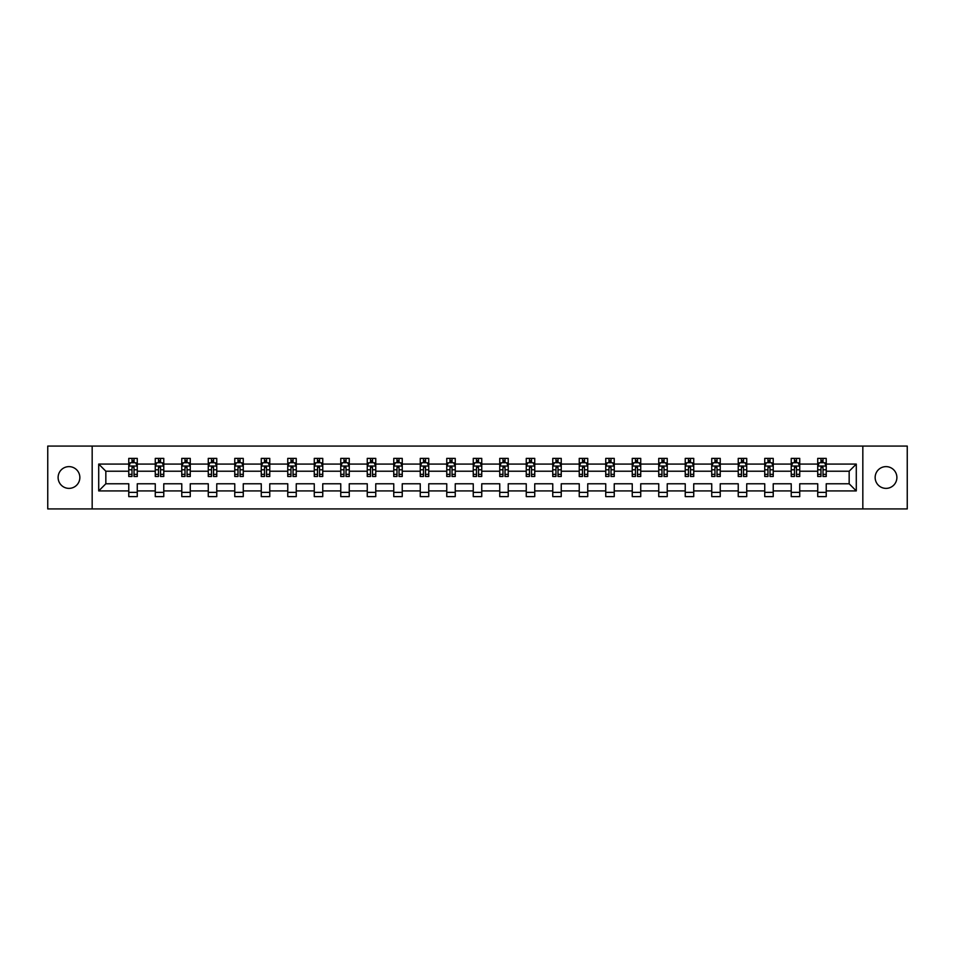 <?xml version="1.0" encoding="UTF-8"?>
<svg xmlns="http://www.w3.org/2000/svg" width="955" height="955" viewBox="0 0 955 955"><rect width="100%" height="100%" fill="white"/><g stroke="black" fill="none" stroke-linecap="round" stroke-linejoin="round"><path stroke-width="1.43" d="M886.013 466.625A10.875 10.875 0 0 0 875.15 477.5A10.875 10.875 0 0 0 886.013 488.375A10.875 10.875 0 0 0 896.888 477.5A10.875 10.875 0 0 0 886.013 466.625M68.987 466.625A10.875 10.875 0 0 0 58.112 477.5A10.875 10.875 0 0 0 68.987 488.375A10.875 10.875 0 0 0 79.85 477.5A10.875 10.875 0 0 0 68.987 466.625M862.831 508.92L907.25 508.92L907.25 446.081L862.831 446.081L862.831 508.92L92.169 508.92L92.169 446.081L47.75 446.081L47.75 508.92L92.169 508.92M826.23 490.918L826.23 483.779L849.162 483.779L856.289 490.918L826.23 490.918L826.23 496.612L817.731 496.612L817.731 490.918L799.729 490.918L799.729 496.612L791.229 496.612L791.229 490.918L773.228 490.918L773.228 496.612L764.74 496.612L764.74 490.918L746.726 490.918L746.726 496.612L738.239 496.612L738.239 490.918L720.237 490.918L720.237 496.612L711.738 496.612L711.738 490.918L693.736 490.918L693.736 496.612L685.236 496.612L685.236 490.918L667.235 490.918L667.235 496.612L658.747 496.612L658.747 490.918L640.733 490.918L640.733 496.612L632.246 496.612L632.246 490.918L614.244 490.918L614.244 496.612L605.745 496.612L605.745 490.918L587.743 490.918L587.743 496.612L579.243 496.612L579.243 490.918L561.242 490.918L561.242 496.612L552.754 496.612L552.754 490.918L534.74 490.918L534.74 496.612L526.253 496.612L526.253 490.918L508.239 490.918L508.239 496.612L499.752 496.612L499.752 490.918L481.75 490.918L481.75 496.612L473.25 496.612L473.25 490.918L455.249 490.918L455.249 496.612L446.761 496.612L446.761 490.918L428.747 490.918L428.747 496.612L420.26 496.612L420.26 490.918L402.246 490.918L402.246 496.612L393.758 496.612L393.758 490.918L375.757 490.918L375.757 496.612L367.257 496.612L367.257 490.918L349.255 490.918L349.255 496.612L340.756 496.612L340.756 490.918L322.754 490.918L322.754 496.612L314.267 496.612L314.267 490.918L296.253 490.918L296.253 496.612L287.765 496.612L287.765 490.918L269.764 490.918L269.764 496.612L261.264 496.612L261.264 490.918L243.262 490.918L243.262 496.612L234.763 496.612L234.763 490.918L216.761 490.918L216.761 496.612L208.274 496.612L208.274 490.918L190.26 490.918L190.26 496.612L181.772 496.612L181.772 490.918L163.771 490.918L163.771 496.612L155.271 496.612L155.271 490.918L137.269 490.918L137.269 496.612L128.77 496.612L128.77 490.918L98.711 490.918L98.711 464.082L128.77 464.082L128.77 458.388L137.269 458.388L137.269 464.082L155.271 464.082L155.271 458.388L163.771 458.388L163.771 464.082L181.772 464.082L181.772 458.388L190.26 458.388L190.26 464.082L208.274 464.082L208.274 458.388L216.761 458.388L216.761 464.082L234.763 464.082L234.763 458.388L243.262 458.388L243.262 464.082L261.264 464.082L261.264 458.388L269.764 458.388L269.764 464.082L287.765 464.082L287.765 458.388L296.253 458.388L296.253 464.082L314.267 464.082L314.267 458.388L322.754 458.388L322.754 464.082L340.756 464.082L340.756 458.388L349.255 458.388L349.255 464.082L367.257 464.082L367.257 458.388L375.757 458.388L375.757 464.082L393.758 464.082L393.758 458.388L402.246 458.388L402.246 464.082L420.26 464.082L420.26 458.388L428.747 458.388L428.747 464.082L446.761 464.082L446.761 458.388L455.249 458.388L455.249 464.082L473.25 464.082L473.25 458.388L481.75 458.388L481.75 464.082L499.752 464.082L499.752 458.388L508.239 458.388L508.239 464.082L526.253 464.082L526.253 458.388L534.74 458.388L534.74 464.082L552.754 464.082L552.754 458.388L561.242 458.388L561.242 464.082L579.243 464.082L579.243 458.388L587.743 458.388L587.743 464.082L605.745 464.082L605.745 458.388L614.244 458.388L614.244 464.082L632.246 464.082L632.246 458.388L640.733 458.388L640.733 464.082L658.747 464.082L658.747 458.388L667.235 458.388L667.235 464.082L685.236 464.082L685.236 458.388L693.736 458.388L693.736 464.082L711.738 464.082L711.738 458.388L720.237 458.388L720.237 464.082L738.239 464.082L738.239 458.388L746.726 458.388L746.726 464.082L764.74 464.082L764.74 458.388L773.228 458.388L773.228 464.082L791.229 464.082L791.229 458.388L799.729 458.388L799.729 464.082L817.731 464.082L817.731 458.388L826.23 458.388L826.23 464.082L856.289 464.082L856.289 490.918M862.831 446.081L92.169 446.081M817.731 464.082L817.731 471.221L799.729 471.221L799.729 464.082M799.729 490.918L799.729 483.779L817.731 483.779L817.731 490.918M791.229 464.082L791.229 471.221L773.228 471.221L773.228 464.082M773.228 490.918L773.228 483.779L791.229 483.779L791.229 490.918M764.74 464.082L764.74 471.221L746.726 471.221L746.726 464.082M746.726 490.918L746.726 483.779L764.74 483.779L764.74 490.918M738.239 464.082L738.239 471.221L720.237 471.221L720.237 464.082M720.237 490.918L720.237 483.779L738.239 483.779L738.239 490.918M711.738 464.082L711.738 471.221L693.736 471.221L693.736 464.082M693.736 490.918L693.736 483.779L711.738 483.779L711.738 490.918M685.236 464.082L685.236 471.221L667.235 471.221L667.235 464.082M667.235 490.918L667.235 483.779L685.236 483.779L685.236 490.918M658.747 464.082L658.747 471.221L640.733 471.221L640.733 464.082M640.733 490.918L640.733 483.779L658.747 483.779L658.747 490.918M632.246 464.082L632.246 471.221L614.244 471.221L614.244 464.082M614.244 490.918L614.244 483.779L632.246 483.779L632.246 490.918M605.745 464.082L605.745 471.221L587.743 471.221L587.743 464.082M587.743 490.918L587.743 483.779L605.745 483.779L605.745 490.918M579.243 464.082L579.243 471.221L561.242 471.221L561.242 464.082M561.242 490.918L561.242 483.779L579.243 483.779L579.243 490.918M552.754 464.082L552.754 471.221L534.74 471.221L534.74 464.082M534.74 490.918L534.74 483.779L552.754 483.779L552.754 490.918M526.253 464.082L526.253 471.221L508.239 471.221L508.239 464.082M508.239 490.918L508.239 483.779L526.253 483.779L526.253 490.918M499.752 464.082L499.752 471.221L481.75 471.221L481.75 464.082M481.75 490.918L481.75 483.779L499.752 483.779L499.752 490.918M473.25 464.082L473.25 471.221L455.249 471.221L455.249 464.082M455.249 490.918L455.249 483.779L473.25 483.779L473.25 490.918M446.761 464.082L446.761 471.221L428.747 471.221L428.747 464.082M428.747 490.918L428.747 483.779L446.761 483.779L446.761 490.918M420.26 464.082L420.26 471.221L402.246 471.221L402.246 464.082M402.246 490.918L402.246 483.779L420.26 483.779L420.26 490.918M393.758 464.082L393.758 471.221L375.757 471.221L375.757 464.082M375.757 490.918L375.757 483.779L393.758 483.779L393.758 490.918M367.257 464.082L367.257 471.221L349.255 471.221L349.255 464.082M349.255 490.918L349.255 483.779L367.257 483.779L367.257 490.918M340.756 464.082L340.756 471.221L322.754 471.221L322.754 464.082M322.754 490.918L322.754 483.779L340.756 483.779L340.756 490.918M314.267 464.082L314.267 471.221L296.253 471.221L296.253 464.082M296.253 490.918L296.253 483.779L314.267 483.779L314.267 490.918M287.765 464.082L287.765 471.221L269.764 471.221L269.764 464.082M269.764 490.918L269.764 483.779L287.765 483.779L287.765 490.918M261.264 464.082L261.264 471.221L243.262 471.221L243.262 464.082M243.262 490.918L243.262 483.779L261.264 483.779L261.264 490.918M234.763 464.082L234.763 471.221L216.761 471.221L216.761 464.082M216.761 490.918L216.761 483.779L234.763 483.779L234.763 490.918M208.274 464.082L208.274 471.221L190.26 471.221L190.26 464.082M190.26 490.918L190.26 483.779L208.274 483.779L208.274 490.918M181.772 464.082L181.772 471.221L163.771 471.221L163.771 464.082M163.771 490.918L163.771 483.779L181.772 483.779L181.772 490.918M155.271 464.082L155.271 471.221L137.269 471.221L137.269 464.082M137.269 490.918L137.269 483.779L155.271 483.779L155.271 490.918M128.77 464.082L128.77 471.221L105.838 471.221L105.838 483.779L128.77 483.779L128.77 490.918M98.711 464.082L105.838 471.221M849.162 483.779L849.162 471.221L826.23 471.221L826.23 464.082M820.966 462.638L822.995 462.638M794.465 462.638L796.506 462.638M767.963 462.638L770.005 462.638M741.462 462.638L743.503 462.638M714.961 462.638L717.002 462.638M688.471 462.638L690.501 462.638M661.97 462.638L664.012 462.638M635.469 462.638L637.51 462.638M608.968 462.638L611.009 462.638M582.478 462.638L584.508 462.638M555.977 462.638L558.018 462.638M529.476 462.638L531.517 462.638M502.975 462.638L505.016 462.638M476.485 462.638L478.515 462.638M449.984 462.638L452.025 462.638M423.483 462.638L425.524 462.638M396.982 462.638L399.023 462.638M370.492 462.638L372.522 462.638M343.991 462.638L346.032 462.638M317.49 462.638L319.531 462.638M290.988 462.638L293.03 462.638M264.499 462.638L266.529 462.638M237.998 462.638L240.039 462.638M211.497 462.638L213.538 462.638M184.995 462.638L187.037 462.638M158.494 462.638L160.536 462.638M132.005 462.638L134.034 462.638M128.77 492.362L137.269 492.362M155.271 492.362L163.771 492.362M181.772 492.362L190.26 492.362M208.274 492.362L216.761 492.362M234.763 492.362L243.262 492.362M261.264 492.362L269.764 492.362M287.765 492.362L296.253 492.362M314.267 492.362L322.754 492.362M340.756 492.362L349.255 492.362M367.257 492.362L375.757 492.362M393.758 492.362L402.246 492.362M420.26 492.362L428.747 492.362M446.761 492.362L455.249 492.362M473.25 492.362L481.75 492.362M499.752 492.362L508.239 492.362M526.253 492.362L534.74 492.362M552.754 492.362L561.242 492.362M579.243 492.362L587.743 492.362M605.745 492.362L614.244 492.362M632.246 492.362L640.733 492.362M658.747 492.362L667.235 492.362M685.236 492.362L693.736 492.362M711.738 492.362L720.237 492.362M738.239 492.362L746.726 492.362M764.74 492.362L773.228 492.362M791.229 492.362L799.729 492.362M817.731 492.362L826.23 492.362M105.838 483.779L98.711 490.918M856.289 464.082L849.162 471.221M134.034 460.596L132.005 460.596M130.369 462.924L128.77 462.924L128.77 458.388L132.005 458.388L132.005 462.721M128.77 474.349L128.77 476.485L132.005 476.485L132.005 474.349L128.77 474.349L128.77 471.221M137.269 471.221L137.269 476.485L134.034 476.485L134.034 467.389L132.005 467.389L132.005 474.349M135.67 462.924L137.269 462.924L137.269 458.388L134.034 458.388L134.034 462.721M137.269 466.124L135.574 462.721L130.477 462.721L128.77 466.124M160.536 460.596L158.494 460.596M156.871 462.924L155.271 462.924L155.271 458.388L158.494 458.388L158.494 462.721M155.271 474.349L155.271 476.485L158.494 476.485L158.494 474.349L155.271 474.349L155.271 471.221M163.771 471.221L163.771 476.485L160.536 476.485L160.536 467.389L158.494 467.389L158.494 474.349M162.171 462.924L163.771 462.924L163.771 458.388L160.536 458.388L160.536 462.721M163.771 466.124L162.064 462.721L156.966 462.721L155.271 466.124M187.037 460.596L184.995 460.596M183.372 462.924L181.772 462.924L181.772 458.388L184.995 458.388L184.995 462.721M181.772 474.349L181.772 476.485L184.995 476.485L184.995 474.349L181.772 474.349L181.772 471.221M190.26 471.221L190.26 476.485L187.037 476.485L187.037 467.389L184.995 467.389L184.995 474.349M188.672 462.924L190.26 462.924L190.26 458.388L187.037 458.388L187.037 462.721M190.26 466.124L188.565 462.721L183.467 462.721L181.772 466.124M213.538 460.596L211.497 460.596M209.861 462.924L208.274 462.924L208.274 458.388L211.497 458.388L211.497 462.721M208.274 474.349L208.274 476.485L211.497 476.485L211.497 474.349L208.274 474.349L208.274 471.221M216.761 471.221L216.761 476.485L213.538 476.485L213.538 467.389L211.497 467.389L211.497 474.349M215.162 462.924L216.761 462.924L216.761 458.388L213.538 458.388L213.538 462.721M216.761 466.124L215.066 462.721L209.969 462.721L208.274 466.124M240.039 460.596L237.998 460.596M236.363 462.924L234.763 462.924L234.763 458.388L237.998 458.388L237.998 462.721M234.763 474.349L234.763 476.485L237.998 476.485L237.998 474.349L234.763 474.349L234.763 471.221M243.262 471.221L243.262 476.485L240.039 476.485L240.039 467.389L237.998 467.389L237.998 474.349M241.663 462.924L243.262 462.924L243.262 458.388L240.039 458.388L240.039 462.721M243.262 466.124L241.567 462.721L236.47 462.721L234.763 466.124M266.529 460.596L264.499 460.596M262.864 462.924L261.264 462.924L261.264 458.388L264.499 458.388L264.499 462.721M261.264 474.349L261.264 476.485L264.499 476.485L264.499 474.349L261.264 474.349L261.264 471.221M269.764 471.221L269.764 476.485L266.529 476.485L266.529 467.389L264.499 467.389L264.499 474.349M268.164 462.924L269.764 462.924L269.764 458.388L266.529 458.388L266.529 462.721M269.764 466.124L268.057 462.721L262.959 462.721L261.264 466.124M293.03 460.596L290.988 460.596M289.365 462.924L287.765 462.924L287.765 458.388L290.988 458.388L290.988 462.721M287.765 474.349L287.765 476.485L290.988 476.485L290.988 474.349L287.765 474.349L287.765 471.221M296.253 471.221L296.253 476.485L293.03 476.485L293.03 467.389L290.988 467.389L290.988 474.349M294.665 462.924L296.253 462.924L296.253 458.388L293.03 458.388L293.03 462.721M296.253 466.124L294.558 462.721L289.461 462.721L287.765 466.124M319.531 460.596L317.49 460.596M315.854 462.924L314.267 462.924L314.267 458.388L317.49 458.388L317.49 462.721M314.267 474.349L314.267 476.485L317.49 476.485L317.49 474.349L314.267 474.349L314.267 471.221M322.754 471.221L322.754 476.485L319.531 476.485L319.531 467.389L317.49 467.389L317.49 474.349M321.155 462.924L322.754 462.924L322.754 458.388L319.531 458.388L319.531 462.721M322.754 466.124L321.059 462.721L315.962 462.721L314.267 466.124M346.032 460.596L343.991 460.596M342.356 462.924L340.756 462.924L340.756 458.388L343.991 458.388L343.991 462.721M340.756 474.349L340.756 476.485L343.991 476.485L343.991 474.349L340.756 474.349L340.756 471.221M349.255 471.221L349.255 476.485L346.032 476.485L346.032 467.389L343.991 467.389L343.991 474.349M347.656 462.924L349.255 462.924L349.255 458.388L346.032 458.388L346.032 462.721M349.255 466.124L347.56 462.721L342.463 462.721L340.756 466.124M372.522 460.596L370.492 460.596M368.857 462.924L367.257 462.924L367.257 458.388L370.492 458.388L370.492 462.721M367.257 474.349L367.257 476.485L370.492 476.485L370.492 474.349L367.257 474.349L367.257 471.221M375.757 471.221L375.757 476.485L372.522 476.485L372.522 467.389L370.492 467.389L370.492 474.349M374.157 462.924L375.757 462.924L375.757 458.388L372.522 458.388L372.522 462.721M375.757 466.124L374.05 462.721L368.964 462.721L367.257 466.124M399.023 460.596L396.982 460.596M395.358 462.924L393.758 462.924L393.758 458.388L396.982 458.388L396.982 462.721M393.758 474.349L393.758 476.485L396.982 476.485L396.982 474.349L393.758 474.349L393.758 471.221M402.246 471.221L402.246 476.485L399.023 476.485L399.023 467.389L396.982 467.389L396.982 474.349M400.658 462.924L402.246 462.924L402.246 458.388L399.023 458.388L399.023 462.721M402.246 466.124L400.551 462.721L395.454 462.721L393.758 466.124M425.524 460.596L423.483 460.596M421.847 462.924L420.26 462.924L420.26 458.388L423.483 458.388L423.483 462.721M420.26 474.349L420.26 476.485L423.483 476.485L423.483 474.349L420.26 474.349L420.26 471.221M428.747 471.221L428.747 476.485L425.524 476.485L425.524 467.389L423.483 467.389L423.483 474.349M427.148 462.924L428.747 462.924L428.747 458.388L425.524 458.388L425.524 462.721M428.747 466.124L427.052 462.721L421.955 462.721L420.26 466.124M452.025 460.596L449.984 460.596M448.349 462.924L446.761 462.924L446.761 458.388L449.984 458.388L449.984 462.721M446.761 474.349L446.761 476.485L449.984 476.485L449.984 474.349L446.761 474.349L446.761 471.221M455.249 471.221L455.249 476.485L452.025 476.485L452.025 467.389L449.984 467.389L449.984 474.349M453.649 462.924L455.249 462.924L455.249 458.388L452.025 458.388L452.025 462.721M455.249 466.124L453.553 462.721L448.456 462.721L446.761 466.124M478.515 460.596L476.485 460.596M474.85 462.924L473.25 462.924L473.25 458.388L476.485 458.388L476.485 462.721M473.25 474.349L473.25 476.485L476.485 476.485L476.485 474.349L473.25 474.349L473.25 471.221M481.75 471.221L481.75 476.485L478.515 476.485L478.515 467.389L476.485 467.389L476.485 474.349M480.15 462.924L481.75 462.924L481.75 458.388L478.515 458.388L478.515 462.721M481.75 466.124L480.043 462.721L474.957 462.721L473.25 466.124M505.016 460.596L502.975 460.596M501.351 462.924L499.752 462.924L499.752 458.388L502.975 458.388L502.975 462.721M499.752 474.349L499.752 476.485L502.975 476.485L502.975 474.349L499.752 474.349L499.752 471.221M508.239 471.221L508.239 476.485L505.016 476.485L505.016 467.389L502.975 467.389L502.975 474.349M506.651 462.924L508.239 462.924L508.239 458.388L505.016 458.388L505.016 462.721M508.239 466.124L506.544 462.721L501.447 462.721L499.752 466.124M531.517 460.596L529.476 460.596M527.852 462.924L526.253 462.924L526.253 458.388L529.476 458.388L529.476 462.721M526.253 474.349L526.253 476.485L529.476 476.485L529.476 474.349L526.253 474.349L526.253 471.221M534.74 471.221L534.74 476.485L531.517 476.485L531.517 467.389L529.476 467.389L529.476 474.349M533.153 462.924L534.74 462.924L534.74 458.388L531.517 458.388L531.517 462.721M534.74 466.124L533.045 462.721L527.948 462.721L526.253 466.124M558.018 460.596L555.977 460.596M554.342 462.924L552.754 462.924L552.754 458.388L555.977 458.388L555.977 462.721M552.754 474.349L552.754 476.485L555.977 476.485L555.977 474.349L552.754 474.349L552.754 471.221M561.242 471.221L561.242 476.485L558.018 476.485L558.018 467.389L555.977 467.389L555.977 474.349M559.642 462.924L561.242 462.924L561.242 458.388L558.018 458.388L558.018 462.721M561.242 466.124L559.546 462.721L554.449 462.721L552.754 466.124M584.508 460.596L582.478 460.596M580.843 462.924L579.243 462.924L579.243 458.388L582.478 458.388L582.478 462.721M579.243 474.349L579.243 476.485L582.478 476.485L582.478 474.349L579.243 474.349L579.243 471.221M587.743 471.221L587.743 476.485L584.508 476.485L584.508 467.389L582.478 467.389L582.478 474.349M586.143 462.924L587.743 462.924L587.743 458.388L584.508 458.388L584.508 462.721M587.743 466.124L586.036 462.721L580.95 462.721L579.243 466.124M611.009 460.596L608.968 460.596M607.344 462.924L605.745 462.924L605.745 458.388L608.968 458.388L608.968 462.721M605.745 474.349L605.745 476.485L608.968 476.485L608.968 474.349L605.745 474.349L605.745 471.221M614.244 471.221L614.244 476.485L611.009 476.485L611.009 467.389L608.968 467.389L608.968 474.349M612.644 462.924L614.244 462.924L614.244 458.388L611.009 458.388L611.009 462.721M614.244 466.124L612.537 462.721L607.44 462.721L605.745 466.124M637.51 460.596L635.469 460.596M633.845 462.924L632.246 462.924L632.246 458.388L635.469 458.388L635.469 462.721M632.246 474.349L632.246 476.485L635.469 476.485L635.469 474.349L632.246 474.349L632.246 471.221M640.733 471.221L640.733 476.485L637.51 476.485L637.51 467.389L635.469 467.389L635.469 474.349M639.146 462.924L640.733 462.924L640.733 458.388L637.51 458.388L637.51 462.721M640.733 466.124L639.038 462.721L633.941 462.721L632.246 466.124M664.012 460.596L661.97 460.596M660.335 462.924L658.747 462.924L658.747 458.388L661.97 458.388L661.97 462.721M658.747 474.349L658.747 476.485L661.97 476.485L661.97 474.349L658.747 474.349L658.747 471.221M667.235 471.221L667.235 476.485L664.012 476.485L664.012 467.389L661.97 467.389L661.97 474.349M665.635 462.924L667.235 462.924L667.235 458.388L664.012 458.388L664.012 462.721M667.235 466.124L665.539 462.721L660.442 462.721L658.747 466.124M690.501 460.596L688.471 460.596M686.836 462.924L685.236 462.924L685.236 458.388L688.471 458.388L688.471 462.721M685.236 474.349L685.236 476.485L688.471 476.485L688.471 474.349L685.236 474.349L685.236 471.221M693.736 471.221L693.736 476.485L690.501 476.485L690.501 467.389L688.471 467.389L688.471 474.349M692.136 462.924L693.736 462.924L693.736 458.388L690.501 458.388L690.501 462.721M693.736 466.124L692.041 462.721L686.943 462.721L685.236 466.124M717.002 460.596L714.961 460.596M713.337 462.924L711.738 462.924L711.738 458.388L714.961 458.388L714.961 462.721M711.738 474.349L711.738 476.485L714.961 476.485L714.961 474.349L711.738 474.349L711.738 471.221M720.237 471.221L720.237 476.485L717.002 476.485L717.002 467.389L714.961 467.389L714.961 474.349M718.638 462.924L720.237 462.924L720.237 458.388L717.002 458.388L717.002 462.721M720.237 466.124L718.53 462.721L713.433 462.721L711.738 466.124M743.503 460.596L741.462 460.596M739.839 462.924L738.239 462.924L738.239 458.388L741.462 458.388L741.462 462.721M738.239 474.349L738.239 476.485L741.462 476.485L741.462 474.349L738.239 474.349L738.239 471.221M746.726 471.221L746.726 476.485L743.503 476.485L743.503 467.389L741.462 467.389L741.462 474.349M745.139 462.924L746.726 462.924L746.726 458.388L743.503 458.388L743.503 462.721M746.726 466.124L745.031 462.721L739.934 462.721L738.239 466.124M770.005 460.596L767.963 460.596M766.328 462.924L764.74 462.924L764.74 458.388L767.963 458.388L767.963 462.721M764.74 474.349L764.74 476.485L767.963 476.485L767.963 474.349L764.74 474.349L764.74 471.221M773.228 471.221L773.228 476.485L770.005 476.485L770.005 467.389L767.963 467.389L767.963 474.349M771.628 462.924L773.228 462.924L773.228 458.388L770.005 458.388L770.005 462.721M773.228 466.124L771.533 462.721L766.435 462.721L764.74 466.124M796.506 460.596L794.465 460.596M792.829 462.924L791.229 462.924L791.229 458.388L794.465 458.388L794.465 462.721M791.229 474.349L791.229 476.485L794.465 476.485L794.465 474.349L791.229 474.349L791.229 471.221M799.729 471.221L799.729 476.485L796.506 476.485L796.506 467.389L794.465 467.389L794.465 474.349M798.129 462.924L799.729 462.924L799.729 458.388L796.506 458.388L796.506 462.721M799.729 466.124L798.034 462.721L792.937 462.721L791.229 466.124M822.995 460.596L820.966 460.596M819.33 462.924L817.731 462.924L817.731 458.388L820.966 458.388L820.966 462.721M817.731 474.349L817.731 476.485L820.966 476.485L820.966 474.349L817.731 474.349L817.731 471.221M826.23 471.221L826.23 476.485L822.995 476.485L822.995 467.389L820.966 467.389L820.966 474.349M824.631 462.924L826.23 462.924L826.23 458.388L822.995 458.388L822.995 462.721M826.23 466.124L824.523 462.721L819.426 462.721L817.731 466.124M137.222 466.04L128.818 466.04M137.269 474.349L134.034 474.349M132.005 469.8L128.77 469.8M137.269 469.8L134.034 469.8M134.034 461.683L132.005 461.683M163.723 466.04L155.319 466.04M163.771 474.349L160.536 474.349M158.494 469.8L155.271 469.8M163.771 469.8L160.536 469.8M160.536 461.683L158.494 461.683M190.224 466.04L181.808 466.04M190.26 474.349L187.037 474.349M184.995 469.8L181.772 469.8M190.26 469.8L187.037 469.8M187.037 461.683L184.995 461.683M216.725 466.04L208.309 466.04M216.761 474.349L213.538 474.349M211.497 469.8L208.274 469.8M216.761 469.8L213.538 469.8M213.538 461.683L211.497 461.683M243.215 466.04L234.811 466.04M243.262 474.349L240.039 474.349M237.998 469.8L234.763 469.8M243.262 469.8L240.039 469.8M240.039 461.683L237.998 461.683M269.716 466.04L261.312 466.04M269.764 474.349L266.529 474.349M264.499 469.8L261.264 469.8M269.764 469.8L266.529 469.8M266.529 461.683L264.499 461.683M296.217 466.04L287.801 466.04M296.253 474.349L293.03 474.349M290.988 469.8L287.765 469.8M296.253 469.8L293.03 469.8M293.03 461.683L290.988 461.683M322.718 466.04L314.302 466.04M322.754 474.349L319.531 474.349M317.49 469.8L314.267 469.8M322.754 469.8L319.531 469.8M319.531 461.683L317.49 461.683M349.208 466.04L340.804 466.04M349.255 474.349L346.032 474.349M343.991 469.8L340.756 469.8M349.255 469.8L346.032 469.8M346.032 461.683L343.991 461.683M375.709 466.04L367.305 466.04M375.757 474.349L372.522 474.349M370.492 469.8L367.257 469.8M375.757 469.8L372.522 469.8M372.522 461.683L370.492 461.683M402.21 466.04L393.806 466.04M402.246 474.349L399.023 474.349M396.982 469.8L393.758 469.8M402.246 469.8L399.023 469.8M399.023 461.683L396.982 461.683M428.711 466.04L420.296 466.04M428.747 474.349L425.524 474.349M423.483 469.8L420.26 469.8M428.747 469.8L425.524 469.8M425.524 461.683L423.483 461.683M455.201 466.04L446.797 466.04M455.249 474.349L452.025 474.349M449.984 469.8L446.761 469.8M455.249 469.8L452.025 469.8M452.025 461.683L449.984 461.683M481.702 466.04L473.298 466.04M481.75 474.349L478.515 474.349M476.485 469.8L473.25 469.8M481.75 469.8L478.515 469.8M478.515 461.683L476.485 461.683M508.203 466.04L499.799 466.04M508.239 474.349L505.016 474.349M502.975 469.8L499.752 469.8M508.239 469.8L505.016 469.8M505.016 461.683L502.975 461.683M534.705 466.04L526.289 466.04M534.74 474.349L531.517 474.349M529.476 469.8L526.253 469.8M534.74 469.8L531.517 469.8M531.517 461.683L529.476 461.683M561.194 466.04L552.79 466.04M561.242 474.349L558.018 474.349M555.977 469.8L552.754 469.8M561.242 469.8L558.018 469.8M558.018 461.683L555.977 461.683M587.695 466.04L579.291 466.04M587.743 474.349L584.508 474.349M582.478 469.8L579.243 469.8M587.743 469.8L584.508 469.8M584.508 461.683L582.478 461.683M614.196 466.04L605.792 466.04M614.244 474.349L611.009 474.349M608.968 469.8L605.745 469.8M614.244 469.8L611.009 469.8M611.009 461.683L608.968 461.683M640.698 466.04L632.282 466.04M640.733 474.349L637.51 474.349M635.469 469.8L632.246 469.8M640.733 469.8L637.51 469.8M637.51 461.683L635.469 461.683M667.199 466.04L658.783 466.04M667.235 474.349L664.012 474.349M661.97 469.8L658.747 469.8M667.235 469.8L664.012 469.8M664.012 461.683L661.97 461.683M693.688 466.04L685.284 466.04M693.736 474.349L690.501 474.349M688.471 469.8L685.236 469.8M693.736 469.8L690.501 469.8M690.501 461.683L688.471 461.683M720.189 466.04L711.785 466.04M720.237 474.349L717.002 474.349M714.961 469.8L711.738 469.8M720.237 469.8L717.002 469.8M717.002 461.683L714.961 461.683M746.691 466.04L738.275 466.04M746.726 474.349L743.503 474.349M741.462 469.8L738.239 469.8M746.726 469.8L743.503 469.8M743.503 461.683L741.462 461.683M773.192 466.04L764.776 466.04M773.228 474.349L770.005 474.349M767.963 469.8L764.74 469.8M773.228 469.8L770.005 469.8M770.005 461.683L767.963 461.683M799.681 466.04L791.277 466.04M799.729 474.349L796.506 474.349M794.465 469.8L791.229 469.8M799.729 469.8L796.506 469.8M796.506 461.683L794.465 461.683M826.182 466.04L817.778 466.04M826.23 474.349L822.995 474.349M820.966 469.8L817.731 469.8M826.23 469.8L822.995 469.8M822.995 461.683L820.966 461.683"/></g></svg>
